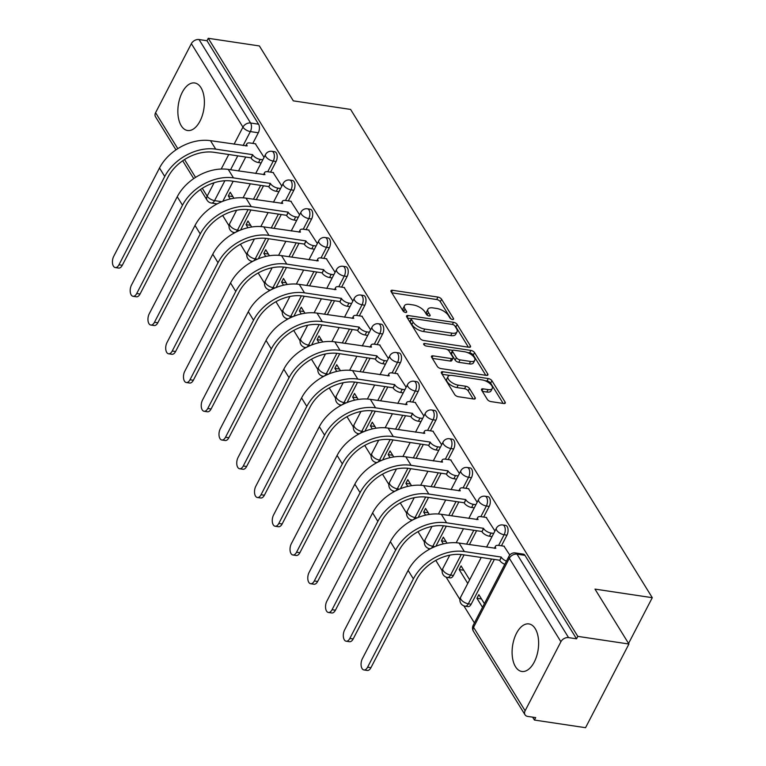 <?xml version="1.0" encoding="UTF-8"?>
<svg xmlns="http://www.w3.org/2000/svg" width="766" height="766" viewBox="0 0 766 766"><rect width="100%" height="100%" fill="white"/><g stroke="black" fill="none" stroke-linecap="round" stroke-linejoin="round"><path stroke-width="1.15" d="M452.467 319.479A2.116 0.958 27.4 0 0 453.568 319.183A2.116 0.958 27.4 0 0 453.453 318.474L441.58 299.257A3.026 1.369 27.4 0 0 437.941 297.074L392.556 290.285A3.026 1.369 27.4 0 0 390.986 290.697A3.026 1.369 27.4 0 0 391.148 291.712L403.021 310.929A2.116 0.958 27.4 0 0 405.568 312.461A2.116 0.958 27.4 0 0 406.669 312.164A2.116 0.958 27.4 0 0 406.555 311.456L405.013 308.966A9.68 4.376 27.4 0 1 404.496 305.72A9.68 4.376 27.4 0 1 409.513 304.389L413.295 304.954A9.68 4.376 27.4 0 1 424.939 311.954L426.47 314.433A2.116 0.958 27.4 0 0 429.017 315.965A2.116 0.958 27.4 0 0 430.119 315.678A2.116 0.958 27.4 0 0 430.004 314.97L428.462 312.48A9.68 4.376 27.4 0 1 427.945 309.234A9.68 4.376 27.4 0 1 432.962 307.903L436.744 308.468A9.68 4.376 27.4 0 1 448.388 315.458L449.92 317.947A2.116 0.958 27.4 0 0 452.467 319.479M535.233 628.666A24.033 12.926 -81.5 0 0 528.923 623.926A24.033 12.926 -81.5 0 0 514.082 639.208A24.033 12.926 -81.5 0 0 515.499 666.717A24.033 12.926 -81.5 0 0 521.809 671.466A24.033 12.926 -81.5 0 0 536.65 656.175A24.033 12.926 -81.5 0 0 535.233 628.666M200.989 87.707A24.033 12.926 -81.5 0 0 194.679 82.967A24.033 12.926 -81.5 0 0 179.838 98.259A24.033 12.926 -81.5 0 0 181.255 125.768A24.033 12.926 -81.5 0 0 187.565 130.507A24.033 12.926 -81.5 0 0 202.406 115.216A24.033 12.926 -81.5 0 0 200.989 87.707M487.329 399.412A3.026 1.369 27.4 0 0 490.968 401.604L503.702 403.51A3.026 1.369 27.4 0 0 505.273 403.088A3.026 1.369 27.4 0 0 505.11 402.073L491.925 380.731A3.026 1.369 27.4 0 0 488.287 378.548L442.892 371.759A3.026 1.369 27.4 0 0 441.331 372.171A3.026 1.369 27.4 0 0 441.494 373.186L454.678 394.528A3.026 1.369 27.4 0 0 458.317 396.711L473.694 399.019A3.026 1.369 27.4 0 0 475.265 398.598A3.026 1.369 27.4 0 0 475.102 397.583L469.462 388.448A3.026 1.369 27.4 0 0 465.824 386.265L458.192 385.126A8.091 3.658 27.4 0 1 450.494 381.535A8.091 3.658 27.4 0 1 448.024 376.566A8.091 3.658 27.4 0 1 452.218 375.445L482.092 379.917A8.091 3.658 27.4 0 1 489.79 383.507A8.091 3.658 27.4 0 1 492.26 388.477A8.091 3.658 27.4 0 1 488.076 389.597L483.087 388.85A3.026 1.369 27.4 0 0 481.527 389.262A3.026 1.369 27.4 0 0 481.69 390.277L487.329 399.412M208.266 38.3L259.387 45.95L293.311 100.853L350.598 109.423L652.278 597.691L594.99 589.111L628.924 644.024L577.803 636.374L208.266 38.3L207.002 40.742L199.036 39.545L250.606 123.01A6.166 3.313 98.5 0 1 250.358 131.58L243.109 145.55M468.955 347.257A3.026 1.369 27.4 0 0 470.515 346.845A3.026 1.369 27.4 0 0 470.353 345.83L457.168 324.487A3.026 1.369 27.4 0 0 453.529 322.304L408.144 315.515A3.026 1.369 27.4 0 0 406.574 315.927A3.026 1.369 27.4 0 0 406.736 316.942L419.921 338.285A3.026 1.369 27.4 0 0 423.56 340.468L468.955 347.257M474.547 352.609L487.731 373.952A3.026 1.369 27.4 0 1 487.894 374.967A3.026 1.369 27.4 0 1 486.324 375.378L440.938 368.59A3.026 1.369 27.4 0 1 437.3 366.407L431.66 357.272A3.026 1.369 27.4 0 1 431.497 356.257A3.026 1.369 27.4 0 1 433.058 355.845L451.471 358.593A3.026 1.369 27.4 0 0 453.032 358.182A3.026 1.369 27.4 0 0 452.869 357.167L449.125 351.106A3.026 1.369 27.4 0 0 445.486 348.923L426.327 346.05A2.116 0.958 27.4 0 1 424.316 345.112A2.116 0.958 27.4 0 1 423.665 343.81A2.116 0.958 27.4 0 1 424.766 343.522L470.908 350.426A3.026 1.369 27.4 0 1 474.547 352.609L473.283 355.051L485.797 375.302M628.924 644.024L585.55 727.7L534.429 720.05L532.638 717.158M215.332 203.622L215.926 204.579M222.667 215.485L229.053 225.826M232.998 232.203L233.687 233.324M240.428 244.23L246.815 254.571M250.75 260.947L251.449 262.068M258.18 272.974L264.576 283.315M268.512 289.692L269.211 290.812M275.942 301.708L282.338 312.059M286.273 318.436L286.963 319.556M293.704 330.452L300.09 340.803M304.035 347.17L304.724 348.291M311.465 359.197L317.852 369.547M321.797 375.915L322.486 377.035M329.227 387.941L335.613 398.282M339.549 404.659L340.248 405.779M346.979 416.685L353.375 427.026M357.31 433.403L358 434.523M364.74 445.429L371.137 455.77M375.072 462.147L375.761 463.267M382.502 474.173L388.889 484.514M392.834 490.891L393.523 492.011M400.264 502.917L406.65 513.258M410.595 519.635L411.285 520.756M418.016 531.652L424.412 542.002M428.347 548.379L429.046 549.49M435.777 560.396L442.174 570.747M446.109 577.114L459.935 599.481M463.87 605.858L474.413 622.921M577.803 636.374L576.539 638.815L568.573 637.618A6.166 4.385 148.3 0 0 560.904 641.736L525.122 710.771A6.166 4.385 148.3 0 0 525.016 714.783A6.166 4.385 148.3 0 0 527.726 716.421L535.693 717.608L534.429 720.05M207.002 40.742L258.573 124.207A6.166 3.313 98.5 0 1 258.314 132.767L252.809 143.405M245.733 157.049L238.532 170.942M233.18 181.255L222.791 201.305M175.96 149.868L155.479 116.71A6.166 4.385 -31.7 0 1 155.584 112.698L191.366 43.662A6.166 4.385 -31.7 0 1 199.036 39.545M281.831 186.071L273.089 172.522M251.679 227.004L247.964 220.991L246.068 224.649L250.654 225.338M299.592 214.815L290.85 201.266M269.44 255.748L265.725 249.735L263.83 253.393L268.406 254.082M317.354 243.559L308.612 230.011M287.202 284.492L283.487 278.479L281.591 282.137L286.168 282.826M335.106 272.303L326.373 258.755M304.954 313.227L301.249 307.223L299.353 310.881L303.93 311.57M352.867 301.048L344.125 287.499M322.716 341.971L319.001 335.968L317.105 339.625L321.691 340.305M370.629 329.792L361.887 316.234M340.477 370.715L336.762 364.712L334.866 368.369L339.453 369.049M388.391 358.536L379.649 344.978M358.239 399.459L354.524 393.446L352.628 397.114L357.205 397.793M406.152 387.27L397.41 373.722M376.001 428.204L372.286 422.19L370.39 425.848L374.967 426.538M423.904 416.015L415.172 402.466M393.753 456.948L390.047 450.935L388.151 454.592L392.728 455.282M441.666 444.759L432.924 431.21M411.514 485.692L407.799 479.679L405.903 483.336L410.49 484.026M459.428 473.503L450.686 459.954M429.276 514.426L425.561 508.423L423.665 512.081L428.251 512.77M477.189 502.247L468.447 488.698M447.038 543.171L443.322 537.167L441.427 540.825L446.004 541.514M494.941 530.991L486.209 517.433M469.654 579.785L461.084 565.911L459.188 569.569L463.765 570.249M509.792 555.024L503.971 546.177M484.399 603.656L478.846 594.646L476.94 598.313L481.527 598.993M506.948 535.166L504.124 534.745A6.166 3.313 98.5 0 0 505.167 528.559A6.166 3.313 98.5 0 0 502.764 524.969L505.589 525.39A6.166 3.313 -81.5 0 1 507.992 528.98A6.166 3.313 -81.5 0 1 506.948 535.166L501.443 545.804M494.367 559.448L471.167 604.211L468.342 603.79A6.166 3.313 98.5 0 1 465.154 606.193L467.978 606.615A6.166 3.313 -81.5 0 0 471.167 604.211M489.196 506.422L486.372 506A6.166 3.313 98.5 0 0 487.406 499.815A6.166 3.313 98.5 0 0 485.002 496.224L487.827 496.646A6.166 3.313 -81.5 0 1 490.23 500.236A6.166 3.313 -81.5 0 1 489.196 506.422L483.681 517.06M476.605 530.704L469.405 544.607M464.062 554.91L453.405 575.467L450.58 575.046A6.166 3.313 98.5 0 1 447.392 577.449L450.216 577.88A6.166 3.313 -81.5 0 0 453.405 575.467M471.435 477.687L468.61 477.256A6.166 3.313 98.5 0 0 469.644 471.071A6.166 3.313 98.5 0 0 467.241 467.48L470.065 467.902A6.166 3.313 -81.5 0 1 472.469 471.492A6.166 3.313 -81.5 0 1 471.435 477.687L465.92 488.315M458.844 501.96L451.643 515.863M446.3 526.165L435.902 546.225M453.673 448.943L450.848 448.522A6.166 3.313 98.5 0 0 451.883 442.327A6.166 3.313 98.5 0 0 449.479 438.736L452.313 439.157A6.166 3.313 -81.5 0 1 454.707 442.748A6.166 3.313 -81.5 0 1 453.673 448.943L448.158 459.571M441.092 473.216L433.882 487.119M428.539 497.431L418.15 517.481M435.911 420.199L433.087 419.778A6.166 3.313 98.5 0 0 434.121 413.583A6.166 3.313 98.5 0 0 431.727 409.992L434.552 410.413A6.166 3.313 -81.5 0 1 436.946 414.013A6.166 3.313 -81.5 0 1 435.911 420.199L430.406 430.827M423.33 444.481L416.13 458.374M410.777 468.687L400.388 488.737M418.15 391.455L415.325 391.033A6.166 3.313 98.5 0 0 416.369 384.848A6.166 3.313 98.5 0 0 413.966 381.248L416.79 381.679A6.166 3.313 -81.5 0 1 419.194 385.269A6.166 3.313 -81.5 0 1 418.15 391.455L412.644 402.093M405.568 415.737L398.368 429.63M393.025 439.943L382.627 459.993M400.398 362.711L397.573 362.289A6.166 3.313 98.5 0 0 398.607 356.104A6.166 3.313 98.5 0 0 396.204 352.513L399.029 352.935A6.166 3.313 -81.5 0 1 401.432 356.525A6.166 3.313 -81.5 0 1 400.398 362.711L394.883 373.348M387.807 386.993L380.606 400.886M375.263 411.198L364.865 431.248M382.636 333.966L379.812 333.545A6.166 3.313 98.5 0 0 380.846 327.36A6.166 3.313 98.5 0 0 378.442 323.769L381.267 324.19A6.166 3.313 -81.5 0 1 383.67 327.781A6.166 3.313 -81.5 0 1 382.636 333.966L377.121 344.604M370.055 358.249L362.845 372.142M357.502 382.454L347.103 402.504M364.875 305.222L362.05 304.801A6.166 3.313 98.5 0 0 363.084 298.616A6.166 3.313 98.5 0 0 360.681 295.025L363.515 295.446A6.166 3.313 -81.5 0 1 365.909 299.037A6.166 3.313 -81.5 0 1 364.875 305.222L359.359 315.86M352.293 329.504L345.083 343.407M339.74 353.71L329.351 373.77M347.113 276.488L344.288 276.057A6.166 3.313 98.5 0 0 345.322 269.871A6.166 3.313 98.5 0 0 342.929 266.281L345.753 266.702A6.166 3.313 -81.5 0 1 348.157 270.293A6.166 3.313 -81.5 0 1 347.113 276.488L341.607 287.116M334.531 300.76L327.331 314.663M321.979 324.966L311.59 345.026M329.361 247.744L326.527 247.313A6.166 3.313 98.5 0 0 327.57 241.127A6.166 3.313 98.5 0 0 325.167 237.537L327.992 237.958A6.166 3.313 -81.5 0 1 330.395 241.549A6.166 3.313 -81.5 0 1 329.361 247.744L323.846 258.372M316.77 272.016L309.569 285.919M304.226 296.231L293.828 316.281M311.599 218.999L308.775 218.578A6.166 3.313 98.5 0 0 309.809 212.383A6.166 3.313 98.5 0 0 307.405 208.792L310.23 209.214A6.166 3.313 -81.5 0 1 312.633 212.804A6.166 3.313 -81.5 0 1 311.599 218.999L306.084 229.628M299.008 243.272L291.808 257.175M286.465 267.487L276.066 287.537M293.838 190.255L291.013 189.834A6.166 3.313 98.5 0 0 292.047 183.639A6.166 3.313 98.5 0 0 289.644 180.048L292.468 180.479A6.166 3.313 -81.5 0 1 294.872 184.07A6.166 3.313 -81.5 0 1 293.838 190.255L288.322 200.884M281.256 214.537L274.046 228.431M268.703 238.743L258.314 258.793M276.076 161.511L273.251 161.09A6.166 3.313 98.5 0 0 274.285 154.904A6.166 3.313 98.5 0 0 271.892 151.314L274.716 151.735A6.166 3.313 -81.5 0 1 277.11 155.326A6.166 3.313 -81.5 0 1 276.076 161.511L270.57 172.149M263.494 185.793L256.284 199.687M250.942 209.999L240.553 230.049M652.278 597.691L628.56 643.44M264.069 157.336L255.337 143.778M233.917 198.26L230.212 192.247L228.306 195.914L232.893 196.594M476.94 598.313L482.503 607.314M228.306 195.914L230.202 198.978M246.068 224.649L247.964 227.722M263.83 253.393L265.725 256.466M281.591 282.137L283.487 285.201M299.353 310.881L301.249 313.945M317.105 339.625L319.001 342.689M334.866 368.369L336.762 371.433M352.628 397.114L354.524 400.178M370.39 425.848L372.286 428.922M388.151 454.592L390.038 457.666M405.903 483.336L407.799 486.41M423.665 512.081L425.561 515.145M441.427 540.825L443.322 543.889M459.188 569.569L467.758 583.443M576.539 638.815L524.969 555.35A6.166 3.313 -81.5 0 0 523.35 554.134L515.384 552.937A6.166 3.313 98.5 0 1 517.002 554.153L568.573 637.618M427.945 309.234L426.681 311.676A9.68 4.376 27.4 0 0 427.198 314.922L428.462 312.48M404.496 305.72L403.232 308.162A9.68 4.376 27.4 0 0 403.749 311.408L405.013 308.966M450.935 318.886L440.316 301.699A3.026 1.369 27.4 0 0 436.677 299.516L391.819 292.804M411.466 318.637L407.407 318.034M468.419 347.18L455.904 326.929A3.026 1.369 27.4 0 0 454.755 325.78M454.87 325.952A2.116 0.958 27.4 0 0 452.323 324.42L412.481 318.455A2.116 0.958 27.4 0 0 411.38 318.752A2.116 0.958 27.4 0 0 411.495 319.46L413.113 322.084A9.68 4.376 27.4 0 0 424.766 329.074L451.997 333.153A9.68 4.376 27.4 0 0 457.015 331.822A9.68 4.376 27.4 0 0 456.488 328.576L454.87 325.952M411.38 318.752L410.116 321.193A2.116 0.958 27.4 0 0 410.231 321.902L411.495 319.46M457.015 331.822L455.751 334.254A9.68 4.376 27.4 0 1 450.734 335.594L423.502 331.515A9.68 4.376 27.4 0 1 411.849 324.525L410.231 321.902M432.33 358.364L450.207 361.035A3.026 1.369 27.4 0 0 451.768 360.623L453.032 358.182M447.239 349.516L452.773 350.34M467.384 352.523L469.644 352.867L470.908 350.426M470.573 361.456A8.091 3.658 27.4 0 0 474.767 360.336A8.091 3.658 27.4 0 0 472.287 355.367A8.091 3.658 27.4 0 0 464.589 351.776L454.066 350.206A3.026 1.369 27.4 0 0 452.495 350.617A3.026 1.369 27.4 0 0 452.658 351.632L456.402 357.693A3.026 1.369 27.4 0 0 460.04 359.876L470.573 361.456L469.309 363.898A8.091 3.658 27.4 0 0 473.493 362.778L474.767 360.336M452.495 350.617L451.231 353.059A3.026 1.369 27.4 0 0 451.394 354.074L452.658 351.632M469.309 363.898L458.777 362.318A3.026 1.369 27.4 0 1 455.138 360.135L451.394 354.074M473.283 355.051A3.026 1.369 27.4 0 0 469.644 352.867M492.26 388.477L490.996 390.919A8.091 3.658 27.4 0 1 486.803 392.039L482.36 391.369M448.024 376.566L446.75 379.007A8.091 3.658 27.4 0 0 449.23 383.977A8.091 3.658 27.4 0 0 456.929 387.567L458.192 385.126M473.168 398.933L468.189 390.89A3.026 1.369 27.4 0 0 464.55 388.707L456.929 387.567M503.166 403.423L490.652 383.172A3.026 1.369 27.4 0 0 487.013 380.989L484.888 380.673M449.872 375.426L442.164 374.277M255.739 143.836L250.032 142.983A6.166 2.786 27.4 0 0 246.844 143.836A6.166 2.786 27.4 0 0 247.169 145.904L210.478 140.666A40.981 29.146 148.3 0 0 159.5 167.993L113.722 256.313A7.086 3.811 -81.5 0 0 112.525 263.427A7.086 3.811 -81.5 0 0 115.293 267.554A7.086 3.811 -81.5 0 0 118.96 264.787L122.292 265.285A7.086 3.811 98.5 0 1 118.625 268.062L115.293 267.554M261.158 162.947L258.525 162.555A6.166 2.786 -152.6 0 1 251.104 158.102L252.579 154.655L215.715 149.14A40.981 29.146 148.3 0 0 164.738 176.477L118.96 264.787M122.292 265.285L168.07 176.975A36.979 26.303 -31.7 0 1 214.078 152.31L250.942 157.825M252.579 154.655L252.751 154.933A6.166 2.786 27.4 0 0 260.162 159.385L258.525 162.555M262.805 159.778L260.162 159.385M273.491 172.58L267.794 171.728A6.166 2.786 27.4 0 0 264.596 172.58A6.166 2.786 27.4 0 0 264.931 174.648L228.239 169.41A40.981 29.146 148.3 0 0 177.252 196.738L131.484 285.057A7.086 3.811 -81.5 0 0 130.287 292.172A7.086 3.811 -81.5 0 0 133.045 296.298A7.086 3.811 -81.5 0 0 136.712 293.531L140.054 294.029A7.086 3.811 98.5 0 1 136.386 296.796L133.045 296.298M278.92 191.691L276.287 191.299A6.166 2.786 -152.6 0 1 268.866 186.847L270.341 183.4L233.477 177.884A40.981 29.146 148.3 0 0 182.49 205.221L136.712 293.531M140.054 294.029L185.832 205.719A36.979 26.303 -31.7 0 1 231.83 181.054L268.694 186.569M270.341 183.4L270.513 183.677A6.166 2.786 27.4 0 0 277.924 188.13L276.287 191.299M280.557 188.522L277.924 188.13M291.252 201.324L285.555 200.472A6.166 2.786 27.4 0 0 282.357 201.324A6.166 2.786 27.4 0 0 282.692 203.392L246.001 198.145A40.981 29.146 148.3 0 0 195.014 225.482L149.236 313.792A7.086 3.811 -81.5 0 0 148.049 320.916A7.086 3.811 -81.5 0 0 150.806 325.043A7.086 3.811 -81.5 0 0 154.473 322.275L157.815 322.773A7.086 3.811 98.5 0 1 154.148 325.54L150.806 325.043M296.681 220.436L294.039 220.043A6.166 2.786 -152.6 0 1 286.628 215.591L288.102 212.144L251.238 206.629A40.981 29.146 148.3 0 0 200.252 233.956L154.473 322.275M157.815 322.773L203.593 234.463A36.979 26.303 -31.7 0 1 249.592 209.798L286.455 215.313M288.102 212.144L288.275 212.421A6.166 2.786 27.4 0 0 295.686 216.874L294.039 220.043M298.319 217.266L295.686 216.874M309.014 230.068L303.317 229.216A6.166 2.786 27.4 0 0 300.119 230.068A6.166 2.786 27.4 0 0 300.454 232.136L263.763 226.889A40.981 29.146 148.3 0 0 212.776 254.226L166.998 342.536A7.086 3.811 -81.5 0 0 165.81 349.66A7.086 3.811 -81.5 0 0 168.568 353.787A7.086 3.811 -81.5 0 0 172.235 351.02L175.577 351.517A7.086 3.811 98.5 0 1 171.91 354.285L168.568 353.787M314.433 249.18L311.8 248.787A6.166 2.786 -152.6 0 1 304.389 244.335L305.864 240.888L269 235.373A40.981 29.146 148.3 0 0 218.013 262.7L172.235 351.02M175.577 351.517L221.355 263.198A36.979 26.303 -31.7 0 1 267.353 238.542L304.217 244.057M305.864 240.888L306.027 241.156A6.166 2.786 27.4 0 0 313.447 245.618L311.8 248.787M316.08 246.01L313.447 245.618M326.776 258.812L321.069 257.96A6.166 2.786 27.4 0 0 317.88 258.812A6.166 2.786 27.4 0 0 318.216 260.871L281.524 255.633A40.981 29.146 148.3 0 0 230.537 282.97L184.759 371.28A7.086 3.811 -81.5 0 0 183.572 378.394A7.086 3.811 -81.5 0 0 186.329 382.531A7.086 3.811 -81.5 0 0 189.997 379.754L193.338 380.262A7.086 3.811 98.5 0 1 189.671 383.029L186.329 382.531M332.195 277.924L329.562 277.531A6.166 2.786 -152.6 0 1 322.151 273.079L323.616 269.622L286.752 264.107A40.981 29.146 148.3 0 0 235.775 291.444L189.997 379.754M193.338 380.262L239.116 291.942A36.979 26.303 -31.7 0 1 285.115 267.286L321.979 272.801M323.616 269.622L323.788 269.9A6.166 2.786 27.4 0 0 331.209 274.352L329.562 277.531M333.842 274.755L331.209 274.352M344.537 287.556L338.831 286.704A6.166 2.786 27.4 0 0 335.642 287.547A6.166 2.786 27.4 0 0 335.968 289.615L299.276 284.377A40.981 29.146 148.3 0 0 248.299 311.714L202.521 400.024A7.086 3.811 -81.5 0 0 201.324 407.139A7.086 3.811 -81.5 0 0 204.091 411.275A7.086 3.811 -81.5 0 0 207.758 408.498L211.09 408.996A7.086 3.811 98.5 0 1 207.423 411.773L204.091 411.275M349.957 306.668L347.324 306.276A6.166 2.786 -152.6 0 1 339.903 301.814L341.377 298.367L304.514 292.851A40.981 29.146 148.3 0 0 253.536 320.188L207.758 408.498M211.09 408.996L256.869 320.686A36.979 26.303 -31.7 0 1 302.876 296.021L339.731 301.545M341.377 298.367L341.55 298.644A6.166 2.786 27.4 0 0 348.961 303.097L347.324 306.276M351.604 303.499L348.961 303.097M362.289 316.301L356.592 315.448A6.166 2.786 27.4 0 0 353.394 316.291A6.166 2.786 27.4 0 0 353.729 318.359L317.038 313.122A40.981 29.146 148.3 0 0 266.051 340.458L220.282 428.769A7.086 3.811 -81.5 0 0 219.086 435.883A7.086 3.811 -81.5 0 0 221.843 440.019A7.086 3.811 -81.5 0 0 225.51 437.242L228.852 437.74A7.086 3.811 98.5 0 1 225.185 440.517L221.843 440.019M367.718 335.412L365.076 335.01A6.166 2.786 -152.6 0 1 357.665 330.558L359.139 327.111L322.275 321.596A40.981 29.146 148.3 0 0 271.288 348.932L225.51 437.242M228.852 437.74L274.63 349.43A36.979 26.303 -31.7 0 1 320.628 324.765L357.492 330.28M359.139 327.111L359.311 327.388A6.166 2.786 27.4 0 0 366.723 331.841L365.076 335.01M369.356 332.233L366.723 331.841M380.051 345.045L374.354 344.183A6.166 2.786 27.4 0 0 371.156 345.035A6.166 2.786 27.4 0 0 371.491 347.103L334.799 341.866A40.981 29.146 148.3 0 0 283.813 369.202L238.035 457.513A7.086 3.811 -81.5 0 0 236.847 464.627A7.086 3.811 -81.5 0 0 239.605 468.754A7.086 3.811 -81.5 0 0 243.272 465.987L246.614 466.484A7.086 3.811 98.5 0 1 242.946 469.261L239.605 468.754M385.48 364.147L382.837 363.754A6.166 2.786 -152.6 0 1 375.426 359.302L376.901 355.855L340.037 350.34A40.981 29.146 148.3 0 0 289.05 377.676L243.272 465.987M246.614 466.484L292.392 378.174A36.979 26.303 -31.7 0 1 338.39 353.509L375.254 359.024M376.901 355.855L377.073 356.133A6.166 2.786 27.4 0 0 384.484 360.585L382.837 363.754M387.117 360.978L384.484 360.585M397.813 373.779L392.115 372.927A6.166 2.786 27.4 0 0 388.917 373.779A6.166 2.786 27.4 0 0 389.252 375.847L352.561 370.61A40.981 29.146 148.3 0 0 301.574 397.937L255.796 486.257A7.086 3.811 -81.5 0 0 254.609 493.371A7.086 3.811 -81.5 0 0 257.366 497.498A7.086 3.811 -81.5 0 0 261.034 494.731L264.375 495.229A7.086 3.811 98.5 0 1 260.708 497.996L257.366 497.498M403.232 392.891L400.599 392.498A6.166 2.786 -152.6 0 1 393.188 388.046L394.662 384.599L357.799 379.084A40.981 29.146 148.3 0 0 306.812 406.42L261.034 494.731M264.375 495.229L310.153 406.918A36.979 26.303 -31.7 0 1 356.152 382.253L393.015 387.768M394.662 384.599L394.825 384.877A6.166 2.786 27.4 0 0 402.246 389.329L400.599 392.498M404.879 389.722L402.246 389.329M415.574 402.523L409.867 401.671A6.166 2.786 27.4 0 0 406.679 402.523A6.166 2.786 27.4 0 0 407.014 404.592L370.323 399.354A40.981 29.146 148.3 0 0 319.336 426.681L273.558 515.001A7.086 3.811 -81.5 0 0 272.361 522.115A7.086 3.811 -81.5 0 0 275.128 526.242A7.086 3.811 -81.5 0 0 278.795 523.475L282.137 523.973A7.086 3.811 98.5 0 1 278.47 526.74L275.128 526.242M420.994 421.635L418.36 421.243A6.166 2.786 -152.6 0 1 410.94 416.79L412.414 413.343L375.551 407.828A40.981 29.146 148.3 0 0 324.573 435.155L278.795 523.475M282.137 523.973L327.905 435.663A36.979 26.303 -31.7 0 1 373.913 410.997L410.777 416.512M412.414 413.343L412.587 413.621A6.166 2.786 27.4 0 0 420.007 418.073L418.36 421.243M422.64 418.466L420.007 418.073M433.326 431.268L427.629 430.415A6.166 2.786 27.4 0 0 424.441 431.268A6.166 2.786 27.4 0 0 424.766 433.336L388.075 428.089A40.981 29.146 148.3 0 0 337.097 455.425L291.319 543.736A7.086 3.811 -81.5 0 0 290.123 550.859A7.086 3.811 -81.5 0 0 292.89 554.986A7.086 3.811 -81.5 0 0 296.557 552.219L299.889 552.717A7.086 3.811 98.5 0 1 296.222 555.484L292.89 554.986M438.755 450.379L436.122 449.987A6.166 2.786 -152.6 0 1 428.701 445.534L430.176 442.087L393.312 436.572A40.981 29.146 148.3 0 0 342.325 463.899L296.557 552.219M299.889 552.717L345.667 464.397A36.979 26.303 -31.7 0 1 391.675 439.741L428.529 445.257M430.176 442.087L430.348 442.365A6.166 2.786 27.4 0 0 437.759 446.817L436.122 449.987M440.402 447.21L437.759 446.817M451.088 460.012L445.391 459.16A6.166 2.786 27.4 0 0 442.193 460.012A6.166 2.786 27.4 0 0 442.528 462.07L405.836 456.833A40.981 29.146 148.3 0 0 354.85 484.169L309.071 572.48A7.086 3.811 -81.5 0 0 307.884 579.603A7.086 3.811 -81.5 0 0 310.642 583.73A7.086 3.811 -81.5 0 0 314.309 580.954L317.651 581.461A7.086 3.811 98.5 0 1 313.983 584.228L310.642 583.73M456.517 479.123L453.874 478.731A6.166 2.786 -152.6 0 1 446.463 474.278L447.938 470.831L411.074 465.307A40.981 29.146 148.3 0 0 360.087 492.643L314.309 580.954M317.651 581.461L363.429 493.141A36.979 26.303 -31.7 0 1 409.427 468.486L446.291 474.001M447.938 470.831L448.11 471.1A6.166 2.786 27.4 0 0 455.521 475.562L453.874 478.731M458.154 475.954L455.521 475.562M468.849 488.756L463.152 487.904A6.166 2.786 27.4 0 0 459.954 488.746A6.166 2.786 27.4 0 0 460.289 490.815L423.598 485.577A40.981 29.146 148.3 0 0 372.611 512.914L326.833 601.224A7.086 3.811 -81.5 0 0 325.646 608.338A7.086 3.811 -81.5 0 0 328.403 612.474A7.086 3.811 -81.5 0 0 332.071 609.698L335.412 610.205A7.086 3.811 98.5 0 1 331.745 612.972L328.403 612.474M474.269 507.868L471.636 507.475A6.166 2.786 -152.6 0 1 464.225 503.013L465.699 499.566L428.836 494.051A40.981 29.146 148.3 0 0 377.849 521.387L332.071 609.698M335.412 610.205L381.19 521.885A36.979 26.303 -31.7 0 1 427.189 497.23L464.052 502.745M465.699 499.566L465.872 499.844A6.166 2.786 27.4 0 0 473.283 504.296L471.636 507.475M475.916 504.698L473.283 504.296M486.611 517.5L480.914 516.648A6.166 2.786 27.4 0 0 477.716 517.49A6.166 2.786 27.4 0 0 478.051 519.559L441.36 514.321A40.981 29.146 148.3 0 0 390.373 541.658L344.595 629.968A7.086 3.811 -81.5 0 0 343.407 637.082A7.086 3.811 -81.5 0 0 346.165 641.219A7.086 3.811 -81.5 0 0 349.832 638.442L353.174 638.94A7.086 3.811 98.5 0 1 349.507 641.717L346.165 641.219M492.031 536.612L489.397 536.21A6.166 2.786 -152.6 0 1 481.986 531.757L483.451 528.31L446.597 522.795A40.981 29.146 148.3 0 0 395.61 550.132L349.832 638.442M353.174 638.94L398.952 550.63A36.979 26.303 -31.7 0 1 444.95 525.964L481.814 531.48M483.451 528.31L483.624 528.588A6.166 2.786 27.4 0 0 491.044 533.04L489.397 536.21M493.677 533.433L491.044 533.04M504.373 546.244L498.666 545.392A6.166 2.786 27.4 0 0 495.478 546.235A6.166 2.786 27.4 0 0 495.813 548.303L459.112 543.065A40.981 29.146 148.3 0 0 408.134 570.402L362.356 658.712A7.086 3.811 -81.5 0 0 361.159 665.826A7.086 3.811 -81.5 0 0 363.927 669.953A7.086 3.811 -81.5 0 0 367.594 667.186L370.935 667.684A7.086 3.811 98.5 0 1 367.268 670.461L363.927 669.953M504.804 564.303A6.166 2.786 -152.6 0 1 499.738 560.501L501.213 557.054L464.349 551.539A40.981 29.146 148.3 0 0 413.372 578.876L367.594 667.186M370.935 667.684L416.704 579.374A36.979 26.303 -31.7 0 1 462.712 554.708L499.576 560.224M501.213 557.054L501.385 557.332A6.166 2.786 27.4 0 0 506.45 561.124M452.917 319.499L453.453 318.474M406.018 312.48L406.555 311.456M429.467 315.994L430.004 314.97M560.904 641.736L509.333 558.27L473.551 627.306L525.122 710.771M258.314 132.767L250.358 131.58A6.166 2.786 27.4 0 1 242.937 127.127L191.366 43.662M237.766 155.852L230.566 169.755M224.869 180.747L214.566 200.615A6.166 3.313 98.5 0 1 211.378 203.028L217.18 203.9M221.824 201.707L214.566 200.615A6.166 2.786 27.4 0 1 207.155 196.163L214.097 182.758M221.211 169.037L228.747 154.502M234.09 144.2L242.937 127.127A6.166 4.385 -31.7 0 1 250.606 123.01L258.573 124.207M155.584 112.698L177.798 148.652M184.529 159.548L195.56 177.396M202.291 188.292L207.155 196.163A6.166 4.385 148.3 0 0 207.05 200.175A6.166 6.166 0 0 0 211.378 203.028M502.764 524.969A6.166 6.166 0 0 0 496.378 528.224A6.166 2.786 -152.6 0 0 496.713 530.292A6.166 2.786 -152.6 0 0 504.124 534.745L498.618 545.382M491.542 559.027L468.342 603.79A6.166 2.786 -152.6 0 1 460.921 599.328A6.166 2.786 27.4 0 1 460.596 597.269A6.166 6.166 0 0 0 465.154 606.193M485.002 496.224A6.166 6.166 0 0 0 478.616 499.48A6.166 2.786 -152.6 0 0 478.951 501.548A6.166 2.786 -152.6 0 0 486.372 506L480.856 516.638M473.781 530.283L466.58 544.176M461.218 554.527L450.58 575.046A6.166 2.786 -152.6 0 1 443.169 570.593A6.166 2.786 27.4 0 1 442.834 568.525A6.166 6.166 0 0 0 447.392 577.449M467.241 467.48A6.166 6.166 0 0 0 460.864 470.736A6.166 2.786 -152.6 0 0 461.189 472.804A6.166 2.786 -152.6 0 0 468.61 477.256L463.095 487.894M456.019 501.538L448.819 515.441M443.457 525.782L432.819 546.302A6.166 3.313 98.5 0 1 429.63 548.715L430.3 548.81M434.935 546.618L432.819 546.302A6.166 2.786 -152.6 0 1 425.408 541.849A6.166 2.786 27.4 0 1 425.073 539.781A6.166 6.166 0 0 0 429.63 548.715M449.479 438.736A6.166 6.166 0 0 0 443.102 442.001A6.166 2.786 -152.6 0 0 443.437 444.06A6.166 2.786 -152.6 0 0 450.848 448.522L445.333 459.15M438.267 472.794L431.057 486.697M425.695 497.038L415.057 517.557A6.166 3.313 98.5 0 1 411.869 519.97L412.539 520.066M417.173 517.873L415.057 517.557A6.166 2.786 -152.6 0 1 407.646 513.105A6.166 2.786 27.4 0 1 407.311 511.037A6.166 6.166 0 0 0 411.869 519.97M431.727 409.992A6.166 6.166 0 0 0 425.341 413.257A6.166 2.786 -152.6 0 0 425.676 415.325A6.166 2.786 -152.6 0 0 433.087 419.778L427.581 430.406M420.505 444.05L413.295 457.953M407.933 468.294L397.305 488.813A6.166 3.313 98.5 0 1 394.117 491.226L394.777 491.322M399.421 489.129L397.305 488.813A6.166 2.786 -152.6 0 1 389.884 484.361A6.166 2.786 27.4 0 1 389.549 482.293A6.166 6.166 0 0 0 394.117 491.226M413.966 381.248A6.166 6.166 0 0 0 407.579 384.513A6.166 2.786 -152.6 0 0 407.914 386.581A6.166 2.786 -152.6 0 0 415.325 391.033L409.82 401.662M402.744 415.316L395.543 429.209M390.181 439.55L379.543 460.069A6.166 3.313 98.5 0 1 376.355 462.482L377.016 462.578M381.66 460.385L379.543 460.069A6.166 2.786 -152.6 0 1 372.123 455.617A6.166 2.786 27.4 0 1 371.797 453.549A6.166 6.166 0 0 0 376.355 462.482M396.204 352.513A6.166 6.166 0 0 0 389.817 355.769A6.166 2.786 -152.6 0 0 390.153 357.837A6.166 2.786 -152.6 0 0 397.573 362.289L392.058 372.927M384.982 386.571L377.782 400.465M372.42 410.806L361.782 431.325A6.166 3.313 98.5 0 1 358.593 433.738L359.264 433.834M363.898 431.641L361.782 431.325A6.166 2.786 -152.6 0 1 354.371 426.873A6.166 2.786 27.4 0 1 354.036 424.804A6.166 6.166 0 0 0 358.593 433.738M378.442 323.769A6.166 6.166 0 0 0 372.065 327.025A6.166 2.786 -152.6 0 0 372.391 329.093A6.166 2.786 -152.6 0 0 379.812 333.545L374.296 344.183M367.22 357.827L360.02 371.721M354.658 382.071L344.02 402.59A6.166 3.313 98.5 0 1 340.832 404.994L341.502 405.099M346.136 402.906L344.02 402.59A6.166 2.786 -152.6 0 1 336.609 398.129A6.166 2.786 27.4 0 1 336.274 396.07A6.166 6.166 0 0 0 340.832 404.994M360.681 295.025A6.166 6.166 0 0 0 354.304 298.28A6.166 2.786 -152.6 0 0 354.639 300.349A6.166 2.786 -152.6 0 0 362.05 304.801L356.535 315.439M349.468 329.083L342.258 342.976M336.896 353.327L326.259 373.846A6.166 3.313 98.5 0 1 323.07 376.25L323.74 376.355M328.375 374.162L326.259 373.846A6.166 2.786 -152.6 0 1 318.848 369.394A6.166 2.786 27.4 0 1 318.512 367.326A6.166 6.166 0 0 0 323.07 376.25M342.929 266.281A6.166 6.166 0 0 0 336.542 269.536A6.166 2.786 -152.6 0 0 336.877 271.604A6.166 2.786 -152.6 0 0 344.288 276.057L338.783 286.695M331.707 300.339L324.497 314.242M319.144 324.583L308.507 345.102A6.166 3.313 98.5 0 1 305.318 347.505L305.979 347.611M310.623 345.418L308.507 345.102A6.166 2.786 -152.6 0 1 301.086 340.65A6.166 2.786 27.4 0 1 300.751 338.582A6.166 6.166 0 0 0 305.318 347.505M325.167 237.537A6.166 6.166 0 0 0 318.78 240.792A6.166 2.786 -152.6 0 0 319.116 242.86A6.166 2.786 -152.6 0 0 326.527 247.313L321.021 257.95M313.945 271.595L306.745 285.498M301.383 295.839L290.745 316.358A6.166 3.313 98.5 0 1 287.556 318.771L288.217 318.867M292.861 316.674L290.745 316.358A6.166 2.786 -152.6 0 1 283.334 311.906A6.166 2.786 27.4 0 1 282.999 309.837A6.166 6.166 0 0 0 287.556 318.771M307.405 208.792A6.166 6.166 0 0 0 301.019 212.058A6.166 2.786 -152.6 0 0 301.354 214.116A6.166 2.786 -152.6 0 0 308.775 218.578L303.259 229.206M296.183 242.851L288.983 256.754M283.621 267.095L272.983 287.614A6.166 3.313 98.5 0 1 269.795 290.027L270.465 290.123M275.099 287.93L272.983 287.614A6.166 2.786 -152.6 0 1 265.572 283.161A6.166 2.786 27.4 0 1 265.237 281.093A6.166 6.166 0 0 0 269.795 290.027M289.644 180.048A6.166 6.166 0 0 0 283.267 183.313A6.166 2.786 -152.6 0 0 283.592 185.382A6.166 2.786 -152.6 0 0 291.013 189.834L285.498 200.462M278.422 214.107L271.221 228.009M265.859 238.35L255.222 258.87A6.166 3.313 98.5 0 1 252.033 261.283L252.703 261.378M257.338 259.186L255.222 258.87A6.166 2.786 -152.6 0 1 247.811 254.417A6.166 2.786 27.4 0 1 247.475 252.349A6.166 6.166 0 0 0 252.033 261.283M271.892 151.314A6.166 6.166 0 0 0 265.505 154.569A6.166 2.786 -152.6 0 0 265.84 156.637A6.166 2.786 -152.6 0 0 273.251 161.09L267.736 171.718M260.67 185.372L253.46 199.265M248.098 209.606L237.47 230.126A6.166 3.313 98.5 0 1 234.272 232.538L234.942 232.634M239.576 230.442L237.47 230.126A6.166 2.786 -152.6 0 1 230.049 225.673A6.166 2.786 27.4 0 1 229.714 223.605A6.166 6.166 0 0 0 234.272 232.538M524.969 555.35L517.002 554.153A6.166 4.385 -31.7 0 0 509.333 558.27A6.166 2.786 -152.6 0 1 508.997 556.202L473.216 625.238A6.166 6.166 0 0 0 473.445 631.318L525.016 714.783M473.445 631.318A6.166 4.385 148.3 0 1 473.551 627.306A6.166 2.786 -152.6 0 1 473.216 625.238M391.512 292.296L392.556 290.285M436.677 299.516L437.941 297.074M440.316 301.699L441.58 299.257M407.1 317.526L408.144 315.515M452.419 324.439L453.529 322.304M455.904 326.929L457.168 324.487M469.596 347.295L470.353 345.83M411.849 324.525L413.113 322.084M423.502 331.515L424.766 329.074M450.734 335.594L451.997 333.153M486.975 375.417L487.731 373.952M432.014 357.856L433.058 355.845M450.207 361.035L451.471 358.593M424.058 344.872L424.766 343.522M455.138 360.135L456.402 357.693M458.777 362.318L460.04 359.876M482.044 390.861L483.087 388.85M486.803 392.039L488.076 389.597M464.55 388.707L465.824 386.265M468.189 390.89L469.462 388.448M474.345 399.048L475.102 397.583M441.848 373.77L442.892 371.759M487.013 380.989L488.287 378.548M490.652 383.172L491.925 380.731M504.344 403.538L505.11 402.073M215.715 149.14L210.478 140.666M252.751 154.933L251.104 158.102M164.738 176.477L159.5 167.993M233.477 177.884L228.239 169.41M270.513 183.677L268.866 186.847M182.49 205.221L177.252 196.738M251.238 206.629L246.001 198.145M288.275 212.421L286.628 215.591M200.252 233.956L195.014 225.482M269 235.373L263.763 226.889M306.027 241.156L304.389 244.335M218.013 262.7L212.776 254.226M286.752 264.107L281.524 255.633M323.788 269.9L322.151 273.079M235.775 291.444L230.537 282.97M304.514 292.851L299.276 284.377M341.55 298.644L339.903 301.814M253.536 320.188L248.299 311.714M322.275 321.596L317.038 313.122M359.311 327.388L357.665 330.558M271.288 348.932L266.051 340.458M340.037 350.34L334.799 341.866M377.073 356.133L375.426 359.302M289.05 377.676L283.813 369.202M357.799 379.084L352.561 370.61M394.825 384.877L393.188 388.046M306.812 406.42L301.574 397.937M375.551 407.828L370.323 399.354M412.587 413.621L410.94 416.79M324.573 435.155L319.336 426.681M393.312 436.572L388.075 428.089M430.348 442.365L428.701 445.534M342.325 463.899L337.097 455.425M411.074 465.307L405.836 456.833M448.11 471.1L446.463 474.278M360.087 492.643L354.85 484.169M428.836 494.051L423.598 485.577M465.872 499.844L464.225 503.013M377.849 521.387L372.611 512.914M446.597 522.795L441.36 514.321M483.624 528.588L481.986 531.757M395.61 550.132L390.373 541.658M464.349 551.539L459.112 543.065M501.385 557.332L499.738 560.501M413.372 578.876L408.134 570.402M229.714 223.605L236.637 210.257M243.081 197.839L250.338 183.821M255.681 173.509L265.505 154.569M247.475 252.349L254.398 239.002M260.833 226.573L268.1 212.565M273.443 202.253L283.267 183.313M265.237 281.093L272.15 267.746M278.594 255.317L285.862 241.309M291.204 230.997L301.019 212.058M282.999 309.837L289.912 296.49M296.356 284.062L303.614 270.053M308.966 259.741L318.78 240.792M300.751 338.582L307.673 325.234M314.117 312.806L321.375 298.797M326.718 288.485L336.542 269.536M318.512 367.326L325.435 353.978M331.87 341.55L339.137 327.542M344.48 317.229L354.304 298.28M336.274 396.07L343.197 382.722M349.631 370.294L356.899 356.276M362.241 345.973L372.065 327.025M354.036 424.804L360.949 411.457M367.393 399.038L374.66 385.02M380.003 374.718L389.817 355.769M371.797 453.549L378.71 440.201M385.154 427.782L392.412 413.764M397.765 403.452L407.579 384.513M389.549 482.293L396.472 468.945M402.916 456.517L410.174 442.509M415.517 432.196L425.341 413.257M407.311 511.037L414.234 497.689M420.668 485.261L427.935 471.253M433.278 460.94L443.102 442.001M425.073 539.781L431.995 526.433M438.43 514.005L445.697 499.997M451.04 489.685L460.864 470.736M442.834 568.525L449.747 555.178M456.191 542.749L463.459 528.741M468.802 518.429L478.616 499.48M460.596 597.269L481.211 557.476M486.563 547.173L496.378 528.224M515.384 552.937A6.166 6.166 0 0 0 508.997 556.202M182.701 160.774L193.721 178.602M200.462 189.508L207.05 200.175M246.844 143.836L245.752 145.942M264.596 172.58L263.504 174.686M282.357 201.324L281.266 203.43M300.119 230.068L299.027 232.165M317.88 258.812L316.789 260.909M335.642 287.547L334.55 289.653M353.394 316.291L352.303 318.397M371.156 345.035L370.064 347.142M388.917 373.779L387.826 375.886M406.679 402.523L405.587 404.63M424.441 431.268L423.349 433.374M442.193 460.012L441.101 462.109M459.954 488.746L458.863 490.853M477.716 517.49L476.624 519.597M495.478 546.235L494.386 548.341"/></g></svg>
